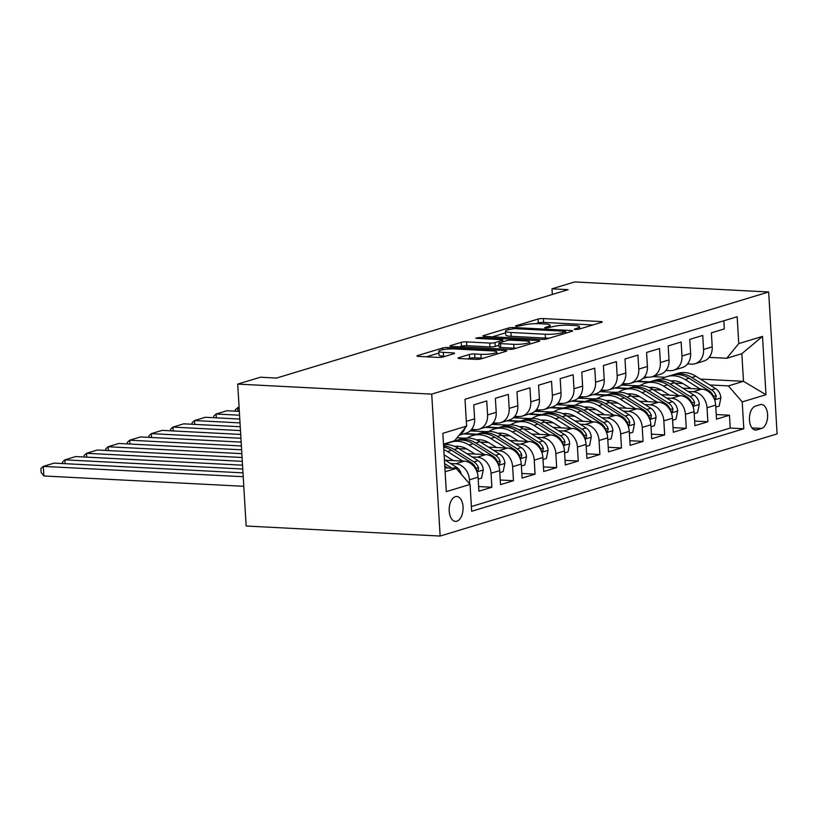 <?xml version="1.0" encoding="UTF-8"?>
<svg xmlns="http://www.w3.org/2000/svg" width="818" height="818" viewBox="0 0 818 818"><rect width="100%" height="100%" fill="white"/><g stroke="black" fill="none" stroke-linecap="round" stroke-linejoin="round"><path stroke-width="1.23" d="M575.351 329.501L579.052 329.163L601.578 322.333A3.824 0.624 -3.4 0 0 602.222 321.944A3.824 0.624 -3.4 0 0 600.524 321.525L543.397 318.58A3.824 0.624 -3.4 0 0 538.111 319.061L515.575 325.881L516.322 326.454L522.937 325.227A12.239 1.994 -3.4 0 1 539.88 323.703L544.635 323.948A12.239 1.994 -3.4 0 1 550.064 325.278A12.239 1.994 -3.4 0 1 548.009 326.525L544.645 327.681L545.831 327.977L552.457 326.76A12.239 1.994 -3.4 0 1 569.389 325.227L574.154 325.472A12.239 1.994 -3.4 0 1 579.584 326.801A12.239 1.994 -3.4 0 1 577.528 328.049L574.164 329.204L575.351 329.501M456.853 521.219A12.464 6.933 93 0 0 463.08 508.07A12.464 6.933 93 0 0 456.771 496.495A12.464 6.933 93 0 0 455.401 496.669A12.464 6.933 93 0 0 449.174 509.819A12.464 6.933 93 0 0 455.483 521.393A12.464 6.933 93 0 0 456.853 521.219M458.673 357.722A3.824 0.624 -3.4 0 0 458.029 358.11A3.824 0.624 -3.4 0 0 459.726 358.529L475.759 359.358A3.824 0.624 -3.4 0 0 481.056 358.877L506.066 351.29A3.824 0.624 -3.4 0 0 506.71 350.902A3.824 0.624 -3.4 0 0 505.013 350.482L447.886 347.527A3.824 0.624 -3.4 0 0 442.589 348.008L417.579 355.595A3.824 0.624 -3.4 0 0 416.935 355.983A3.824 0.624 -3.4 0 0 418.632 356.403L437.988 357.405A3.824 0.624 -3.4 0 0 443.284 356.924L453.99 353.673A3.824 0.624 -3.4 0 0 454.634 353.284A3.824 0.624 -3.4 0 0 452.937 352.875L443.336 352.374A10.225 1.667 -3.4 0 1 438.796 351.259A10.225 1.667 -3.4 0 1 444.154 349.46A10.225 1.667 -3.4 0 1 454.675 348.938L492.283 350.881A10.225 1.667 -3.4 0 1 496.823 351.996A10.225 1.667 -3.4 0 1 491.475 353.785A10.225 1.667 -3.4 0 1 480.943 354.317L474.675 353.989A3.824 0.624 -3.4 0 0 469.379 354.47L458.673 357.722L458.714 358.417M768.664 291.975L574.665 281.944L551.986 288.826L568.152 289.664L276.566 378.059L260.4 377.221L237.711 384.092L431.72 394.123L768.664 291.975L777.1 433.908L440.145 536.056L431.72 394.123M541.69 339.368A3.824 0.624 -3.4 0 0 546.986 338.887L572.007 331.3A3.824 0.624 -3.4 0 0 572.651 330.912A3.824 0.624 -3.4 0 0 570.954 330.492L513.827 327.548A3.824 0.624 -3.4 0 0 508.53 328.018L483.51 335.605A3.824 0.624 -3.4 0 0 482.865 335.993A3.824 0.624 -3.4 0 0 484.563 336.413L541.69 339.368M539.042 341.3L514.021 348.877A3.824 0.624 -3.4 0 1 508.724 349.358L451.597 346.403A3.824 0.624 -3.4 0 1 449.9 345.994A3.824 0.624 -3.4 0 1 450.544 345.605L461.25 342.353A3.824 0.624 -3.4 0 1 466.546 341.873L489.716 343.069A3.824 0.624 -3.4 0 0 495.002 342.599L502.109 340.441A3.824 0.624 -3.4 0 0 502.753 340.053A3.824 0.624 -3.4 0 0 501.056 339.634L476.935 338.386L475.749 338.1L479.9 337.486L537.988 340.493A3.824 0.624 -3.4 0 1 539.675 340.901A3.824 0.624 -3.4 0 1 539.042 341.3M450.565 463.509L455.595 463.775A15.583 12.699 73.1 0 1 469.44 479.788L478.08 477.17L478.919 491.168L491.874 487.242L478.642 486.557M472.16 456.965L477.201 457.221A15.583 12.699 73.1 0 1 491.045 473.233L499.686 470.616L500.514 484.624L513.469 480.687L500.238 480.013M493.765 450.421L498.796 450.677A15.583 12.699 73.1 0 1 512.641 466.689L521.281 464.072L522.109 478.07L535.074 474.143L521.843 473.458M515.36 443.867L520.391 444.133A15.583 12.699 73.1 0 1 534.236 460.145L542.876 457.528L543.714 471.526L556.669 467.599L543.438 466.914M536.966 437.323L541.997 437.579A15.583 12.699 73.1 0 1 555.841 453.591L564.481 450.974L565.31 464.982L578.275 461.045L565.034 460.36M558.561 430.779L563.592 431.035A15.583 12.699 73.1 0 1 577.436 447.047L586.077 444.43L586.915 458.428L599.87 454.501L586.639 453.816M580.166 424.225L585.197 424.491A15.583 12.699 73.1 0 1 599.042 440.503L607.682 437.875L608.51 451.884L621.475 447.957L608.234 447.272M601.762 417.681L606.792 417.937A15.583 12.699 73.1 0 1 620.637 433.949L629.277 431.331L630.116 445.329L643.071 441.403L629.84 440.718M623.357 411.127L628.398 411.393A15.583 12.699 73.1 0 1 642.242 427.405L650.883 424.787L651.711 438.785L664.666 434.859L651.435 434.174M644.962 404.583L649.993 404.838A15.583 12.699 73.1 0 1 663.838 420.851L672.478 418.233L673.306 432.241L686.271 428.305L673.04 427.63M666.558 398.039L671.588 398.294A15.583 12.699 73.1 0 1 685.433 414.307L694.073 411.689L694.911 425.687L707.867 421.761L707.038 407.763A15.583 12.699 -106.9 0 0 693.194 391.75L688.163 391.485M694.635 421.076L707.867 421.761M723.858 320.789L724.339 328.908L711.384 332.834L712.212 346.832A15.583 12.699 -106.9 0 1 703.797 361.075L695.157 363.693A15.583 12.699 -106.9 0 0 703.572 349.45L702.744 335.452L689.779 339.378L690.617 353.376A15.583 12.699 -106.9 0 1 682.202 367.619L673.562 370.237A15.583 12.699 73.1 0 1 669.952 370.677L665.964 370.472M673.562 370.237A15.583 12.699 73.1 0 0 681.977 356.004L681.138 341.996L668.183 345.922L669.012 359.93A15.583 12.699 -106.9 0 1 660.596 374.174L651.956 376.791A15.583 12.699 73.1 0 1 648.357 377.221L644.359 377.016M651.956 376.791A15.583 12.699 73.1 0 0 660.371 362.548L659.543 348.55L646.578 352.476L647.416 366.474A15.583 12.699 -106.9 0 1 639.001 380.718L630.361 383.335A15.583 12.699 73.1 0 1 626.752 383.775L622.764 383.57M630.361 383.335A15.583 12.699 73.1 0 0 638.776 369.092L637.938 355.094L624.983 359.02L625.811 373.028A15.583 12.699 -106.9 0 1 617.406 387.262L608.766 389.889A15.583 12.699 73.1 0 1 605.156 390.319L601.158 390.114M608.766 389.889A15.583 12.699 73.1 0 0 617.171 375.646L616.343 361.638L603.387 365.574L604.216 379.572A15.583 12.699 -106.9 0 1 595.801 393.816L587.16 396.433A15.583 12.699 73.1 0 1 583.551 396.863L579.563 396.658M587.16 396.433A15.583 12.699 73.1 0 0 595.576 382.19L594.747 368.192L581.782 372.118L582.62 386.116A15.583 12.699 -106.9 0 1 574.205 400.36L565.565 402.977A15.583 12.699 73.1 0 1 561.956 403.417L557.968 403.213M565.565 402.977A15.583 12.699 73.1 0 0 573.98 388.744L573.142 374.736L560.187 378.662L561.015 392.671A15.583 12.699 -106.9 0 1 552.6 406.914L543.96 409.532A15.583 12.699 73.1 0 1 540.35 409.961L536.363 409.757M543.96 409.532A15.583 12.699 73.1 0 0 552.375 395.288L551.547 381.29L538.581 385.217L539.42 399.215A15.583 12.699 -106.9 0 1 531.005 413.458L522.365 416.076A15.583 12.699 73.1 0 1 518.755 416.515L514.767 416.301M522.365 416.076A15.583 12.699 73.1 0 0 530.78 401.832L529.941 387.834L516.986 391.761L517.814 405.769A15.583 12.699 -106.9 0 1 509.399 420.002L500.759 422.63A15.583 12.699 73.1 0 1 497.16 423.059L493.162 422.855M500.759 422.63A15.583 12.699 73.1 0 0 509.174 408.386L508.346 394.378L495.381 398.315L496.219 412.313A15.583 12.699 -106.9 0 1 487.804 426.556L479.164 429.174A15.583 12.699 73.1 0 1 475.555 429.603L471.567 429.399M479.164 429.174A15.583 12.699 73.1 0 0 487.579 414.93L486.751 400.932L473.786 404.859L474.614 418.857A15.583 12.699 -106.9 0 1 466.209 433.1L459.113 435.258M478.08 477.17A15.583 12.699 -106.9 0 0 464.235 461.158L445.227 460.176M499.686 470.616A15.583 12.699 -106.9 0 0 485.841 454.603L466.822 453.622M445.309 455.575L444.154 455.524M521.281 464.072A15.583 12.699 -106.9 0 0 507.436 448.059L488.428 447.078M466.914 449.031L458.816 448.612M542.876 457.528A15.583 12.699 -106.9 0 0 529.031 441.515L510.023 440.534M464.736 438.192L457.027 437.794M488.51 442.487L480.422 442.068M455.381 440.769L454.624 440.728M564.481 450.974A15.583 12.699 -106.9 0 0 550.637 434.961L531.628 433.98M486.332 431.638L470.115 430.922M510.115 435.933L502.017 435.513M476.986 434.225L464.614 433.581M586.077 444.43A15.583 12.699 -106.9 0 0 572.232 428.417L553.224 427.436M507.937 425.094L491.71 424.378M531.71 429.389L523.612 428.969M498.581 427.681L486.209 427.037M607.682 437.875A15.583 12.699 -106.9 0 0 593.837 421.863L574.819 420.881M529.532 418.55L513.305 417.824M553.316 422.845L545.217 422.425M520.187 421.127L507.814 420.493M629.277 431.331A15.583 12.699 -106.9 0 0 615.433 415.319L596.424 414.337M551.138 411.996L534.911 411.28M574.911 416.29L566.813 415.871M541.782 414.583L529.41 413.939M650.883 424.787A15.583 12.699 -106.9 0 0 637.038 408.775L618.019 407.793M572.733 405.452L556.506 404.736M596.506 409.746L588.418 409.327M563.377 408.029L551.005 407.395M672.478 418.233A15.583 12.699 -106.9 0 0 658.633 402.221L639.625 401.239M594.328 398.898L578.111 398.182M618.111 403.192L610.013 402.773M584.982 401.485L572.61 400.84M694.073 411.689A15.583 12.699 -106.9 0 0 680.228 395.677L661.22 394.695M615.934 392.354L599.706 391.638M639.707 396.648L631.619 396.229M606.578 394.941L594.205 394.296M760.188 404.665L755.443 406.106A12.076 6.718 93 0 0 749.411 418.847A12.076 6.718 93 0 0 755.525 430.053A12.076 6.718 93 0 0 756.855 429.89L761.599 428.448A12.076 6.718 93 0 0 767.632 415.708A12.076 6.718 93 0 0 761.517 404.501A12.076 6.718 93 0 0 760.188 404.665M445.125 471.771L456.219 468.407L470.064 484.42L471.659 511.27L743.807 428.765L742.212 401.914L728.368 385.902L709.758 384.941M470.064 484.42L446.301 491.618L442.835 433.315L466.597 426.106L465.002 399.256L737.161 316.75L738.756 343.601L762.509 336.402L765.975 394.705L742.212 401.914M661.312 390.104L653.214 389.685M628.183 388.386L615.811 387.752M471.373 506.536L730.229 428.059L729.472 415.217L716.507 419.143L715.678 405.145A15.583 12.699 -106.9 0 0 701.834 389.133L682.825 388.141M637.529 385.81L621.312 385.084M687.56 363.918L691.547 364.133A15.583 12.699 -106.9 0 0 695.157 363.693M685.433 414.307L686.271 428.305M663.838 420.851L664.666 434.859M642.242 427.405L643.071 441.403M620.637 433.949L621.475 447.957M599.042 440.503L599.87 454.501M577.436 447.047L578.275 461.045M555.841 453.591L556.669 467.599M534.236 460.145L535.074 474.143M512.641 466.689L513.469 480.687M491.045 473.233L491.874 487.242M469.44 479.788L469.696 483.99M456.219 468.407L444.89 467.814M682.907 383.55L674.809 383.131M649.778 381.842L637.406 381.198M728.368 385.902L743.49 381.321L741.854 353.693L726.732 358.284L738.756 343.601M652.529 376.617L665.136 377.272M700.413 379.092L743.49 381.321L765.975 394.705M642.907 378.54L647.406 377.18M709.165 357.374L726.732 358.284M237.711 384.092L246.146 526.025L440.145 536.056M551.986 288.826L552.324 294.46M466.597 426.106L454.573 440.79L443.479 444.143M475.718 429.614L471.546 430.881M497.313 423.07L493.152 424.327M518.919 416.515L514.747 417.783M540.514 409.971L536.352 411.229M562.119 403.427L557.948 404.685M583.715 396.873L579.543 398.141M605.32 390.329L601.148 391.587M626.915 383.775L622.743 385.043M636.332 381.525L648.684 382.17M716.231 414.532L729.472 415.217M730.229 428.059L743.807 428.765M614.727 388.08L627.089 388.714M593.132 394.624L605.494 395.258M571.526 401.168L583.888 401.812M549.931 407.722L562.293 408.356M528.336 414.266L540.688 414.91M506.731 420.82L519.093 421.454M485.135 427.364L497.487 427.998M463.53 433.908L475.892 434.552M453.653 441.066L454.297 441.096M465.166 427.855A15.583 12.699 73.1 0 1 459.297 435.023M741.854 353.693L762.509 336.402M592.927 324.961L543.633 322.415A3.824 0.624 -3.4 0 0 538.336 322.895L535.851 323.642M505.606 332.814L492.395 336.822M565.228 331.781L564.492 331.218L514.348 328.621L507.569 329.889A12.239 1.994 -3.4 0 0 505.514 331.137A12.239 1.994 -3.4 0 0 510.943 332.476L545.217 334.245A12.239 1.994 -3.4 0 0 562.16 332.711L565.228 331.781L565.32 333.325M505.514 331.137L505.739 334.981A12.239 1.994 -3.4 0 0 511.168 336.31L510.943 332.476M549.471 338.131A12.239 1.994 -3.4 0 1 545.442 338.079L511.168 336.31M459.43 346.812L461.475 346.188L461.25 342.353M498.929 345.308L495.238 346.433A3.824 0.624 -3.4 0 1 489.941 346.914L466.771 345.707A3.824 0.624 -3.4 0 0 461.475 346.188M529.747 343.887L530.381 343.918M513.755 344.317A10.225 1.667 -3.4 0 0 524.287 343.785A10.225 1.667 -3.4 0 0 529.635 341.985A10.225 1.667 -3.4 0 0 525.095 340.881L511.843 340.196A3.824 0.624 -3.4 0 0 506.557 340.666L499.45 342.824A3.824 0.624 -3.4 0 0 498.806 343.212A3.824 0.624 -3.4 0 0 500.504 343.632L513.755 344.317L513.98 348.151A10.225 1.667 -3.4 0 0 516.24 348.202M498.806 343.212L499.031 347.047A3.824 0.624 -3.4 0 0 500.728 347.466L500.504 343.632M513.98 348.151L500.728 347.466M483.244 358.212A10.225 1.667 -3.4 0 1 481.168 358.151L474.9 357.834A3.824 0.624 -3.4 0 0 469.614 358.304L467.559 358.928M438.796 351.259L439.031 355.094A10.225 1.667 -3.4 0 0 443.56 356.208L443.336 352.374M445.329 356.3L443.56 356.208M438.908 353.039L426.464 356.801M715.791 407.108L719.186 406.076L720.883 397.752A10.317 8.415 -106.9 0 0 715.638 388.622L695.873 376.249A29.796 24.284 -106.9 0 0 677.682 373.376L673.572 374.624A29.796 24.284 -106.9 0 0 672.294 375.063M674.032 380.81A24.734 20.153 -106.9 0 0 672.713 381.894M700.29 389.051L685.075 379.521A29.796 24.284 -106.9 0 0 666.875 376.648A29.796 24.284 -106.9 0 0 661.711 379.071M690.934 388.56L683.449 383.877A24.734 20.153 -106.9 0 0 670.78 380.963M666.875 376.648L670.985 375.411A29.796 24.284 73.1 0 1 689.175 378.274L708.94 390.646A10.317 8.415 73.1 0 1 713.623 396.883L714.687 398.663L715.566 398.755L716.21 396.096A10.317 8.415 -106.9 0 0 711.537 389.859L691.772 377.497A29.796 24.284 -106.9 0 0 673.572 374.624M671.251 381.168A24.734 20.153 73.1 0 1 671.803 380.84M694.196 413.652L697.58 412.63L699.288 404.296A10.317 8.415 -106.9 0 0 694.032 395.166L674.277 382.793A29.796 24.284 -106.9 0 0 656.077 379.93L651.977 381.168A29.796 24.284 -106.9 0 0 650.688 381.607M652.437 387.354A24.734 20.153 -106.9 0 0 651.108 388.438M678.695 395.595L663.47 386.076A29.796 24.284 -106.9 0 0 645.279 383.202A29.796 24.284 -106.9 0 0 640.116 385.615M669.339 395.114L661.854 390.431A24.734 20.153 -106.9 0 0 649.175 387.507M645.279 383.202L649.38 381.955A29.796 24.284 73.1 0 1 667.58 384.828L687.345 397.2A10.317 8.415 73.1 0 1 692.018 403.438L693.081 405.217L693.961 405.309L694.615 402.65A10.317 8.415 -106.9 0 0 689.932 396.413L670.167 384.041A29.796 24.284 -106.9 0 0 651.977 381.168M649.645 387.712A24.734 20.153 73.1 0 1 650.208 387.395M672.59 420.207L675.985 419.174L677.682 410.851A10.317 8.415 -106.9 0 0 672.437 401.71L652.672 389.348A29.796 24.284 -106.9 0 0 634.482 386.474L630.371 387.722A29.796 24.284 -106.9 0 0 629.093 388.151M630.831 393.908A24.734 20.153 -106.9 0 0 629.512 394.982M657.099 402.149L641.874 392.62A29.796 24.284 -106.9 0 0 623.684 389.746A29.796 24.284 -106.9 0 0 618.52 392.17M647.733 401.658L640.249 396.975A24.734 20.153 -106.9 0 0 627.58 394.051M623.684 389.746L627.784 388.509A29.796 24.284 73.1 0 1 645.975 391.372L665.74 403.744A10.317 8.415 73.1 0 1 670.423 409.982L671.486 411.761L672.365 411.853L673.01 409.194A10.317 8.415 -106.9 0 0 668.337 402.957L648.572 390.585A29.796 24.284 -106.9 0 0 630.371 387.722M628.05 394.266A24.734 20.153 73.1 0 1 628.602 393.939M650.995 426.751L654.38 425.718L656.087 417.395A10.317 8.415 -106.9 0 0 650.842 408.264L631.077 395.892A29.796 24.284 -106.9 0 0 612.876 393.018L608.776 394.266A29.796 24.284 -106.9 0 0 607.498 394.705M609.236 400.452A24.734 20.153 -106.9 0 0 607.917 401.536M635.494 408.693L620.279 399.164A29.796 24.284 -106.9 0 0 602.079 396.301A29.796 24.284 -106.9 0 0 596.915 398.714M239.112 407.528L237.711 407.456L237.936 411.301M626.138 408.213L618.653 403.53A24.734 20.153 -106.9 0 0 605.985 400.605M602.079 396.301L606.179 395.053A29.796 24.284 73.1 0 1 624.379 397.926L644.144 410.288A10.317 8.415 73.1 0 1 648.817 416.526L649.891 418.305L650.76 418.407L651.414 415.738A10.317 8.415 -106.9 0 0 646.731 409.501L626.966 397.139A29.796 24.284 -106.9 0 0 608.776 394.266M606.445 400.81A24.734 20.153 73.1 0 1 607.007 400.483M239.081 407.037L235.298 409.624L235.39 411.168M629.4 433.295L632.784 432.272L634.482 423.949A10.317 8.415 -106.9 0 0 629.236 414.808L609.471 402.446A29.796 24.284 -106.9 0 0 591.281 399.573L587.181 400.81A29.796 24.284 -106.9 0 0 585.892 401.249M587.631 406.996A24.734 20.153 -106.9 0 0 586.312 408.08M239.562 415.217L216.105 414L226.913 410.728L239.337 411.372M613.899 415.237L598.674 405.718A29.796 24.284 -106.9 0 0 580.483 402.845A29.796 24.284 -106.9 0 0 575.32 405.258M213.784 417.712L213.692 416.168L216.105 414L216.341 417.845M604.533 414.757L597.048 410.074A24.734 20.153 -106.9 0 0 584.379 407.149M580.483 402.845L584.584 401.597A29.796 24.284 73.1 0 1 602.784 404.47L622.539 416.843A10.317 8.415 73.1 0 1 627.222 423.08L628.285 424.859L629.165 424.951L629.809 422.292A10.317 8.415 -106.9 0 0 625.136 416.055L605.371 403.683A29.796 24.284 -106.9 0 0 587.181 400.81M584.85 407.354A24.734 20.153 73.1 0 1 585.402 407.037M607.794 439.849L611.179 438.816L612.886 430.493A10.317 8.415 -106.9 0 0 607.641 421.362L587.876 408.99A29.796 24.284 -106.9 0 0 569.676 406.117L565.575 407.364A29.796 24.284 -106.9 0 0 564.297 407.804M566.036 413.55A24.734 20.153 -106.9 0 0 564.717 414.634M240.022 422.906L194.51 420.554L205.308 417.272L239.797 419.061M592.293 421.791L577.079 412.262A29.796 24.284 -106.9 0 0 558.878 409.389A29.796 24.284 -106.9 0 0 553.714 411.812M192.189 424.266L192.097 422.722L194.51 420.554L194.735 424.389M582.937 421.301L575.453 416.618A24.734 20.153 -106.9 0 0 562.784 413.693M558.878 409.389L562.989 408.151A29.796 24.284 73.1 0 1 581.179 411.014L600.944 423.387A10.317 8.415 73.1 0 1 605.617 429.624L606.69 431.403L607.559 431.495L608.214 428.836A10.317 8.415 -106.9 0 0 603.531 422.599L583.776 410.237A29.796 24.284 -106.9 0 0 565.575 407.364M563.254 413.908A24.734 20.153 73.1 0 1 563.806 413.581M586.199 446.393L589.584 445.37L591.281 437.037A10.317 8.415 -106.9 0 0 586.036 427.906L566.281 415.534A29.796 24.284 -106.9 0 0 548.08 412.671L543.98 413.908A29.796 24.284 -106.9 0 0 542.692 414.348M544.44 420.094A24.734 20.153 -106.9 0 0 543.111 421.178M240.482 430.585L172.905 427.098L183.713 423.826L240.247 426.74M570.698 428.335L555.473 418.806A29.796 24.284 -106.9 0 0 537.283 415.943A29.796 24.284 -106.9 0 0 532.119 418.356M170.594 430.81L170.502 429.266L172.905 427.098L173.14 430.943M561.342 427.855L553.858 423.172A24.734 20.153 -106.9 0 0 541.179 420.248M537.283 415.943L541.383 414.695A29.796 24.284 73.1 0 1 559.584 417.569L579.349 429.931A10.317 8.415 73.1 0 1 584.021 436.168L585.085 437.957L585.964 438.049L586.608 435.391A10.317 8.415 -106.9 0 0 581.935 429.153L562.17 416.781A29.796 24.284 -106.9 0 0 543.98 413.908M541.649 420.452A24.734 20.153 73.1 0 1 542.211 420.135M564.594 452.937L567.989 451.914L569.686 443.591A10.317 8.415 -106.9 0 0 564.44 434.45L544.676 422.088A29.796 24.284 -106.9 0 0 526.485 419.215L522.375 420.462A29.796 24.284 -106.9 0 0 521.097 420.892M522.835 426.638A24.734 20.153 -106.9 0 0 521.516 427.722M240.932 438.274L151.31 433.642L162.107 430.37L240.707 434.43M549.093 434.879L533.878 425.36A29.796 24.284 -106.9 0 0 515.677 422.487A29.796 24.284 -106.9 0 0 510.514 424.91M148.988 437.354L148.896 435.81L151.31 433.642L151.534 437.487M539.737 434.399L532.252 429.716A24.734 20.153 -106.9 0 0 519.583 426.791M515.677 422.487L519.788 421.239A29.796 24.284 73.1 0 1 537.978 424.113L557.743 436.485A10.317 8.415 73.1 0 1 562.426 442.722L563.49 444.501L564.369 444.593L565.013 441.935A10.317 8.415 -106.9 0 0 560.34 435.697L540.575 423.325A29.796 24.284 -106.9 0 0 522.375 420.462M520.054 427.006A24.734 20.153 73.1 0 1 520.606 426.679M542.999 459.491L546.383 458.458L548.091 450.135A10.317 8.415 -106.9 0 0 542.845 441.004L523.08 428.632A29.796 24.284 -106.9 0 0 504.88 425.759L500.78 427.006A29.796 24.284 -106.9 0 0 499.491 427.446M501.24 433.192A24.734 20.153 -106.9 0 0 499.921 434.276M241.392 445.963L129.714 440.196L140.512 436.924L241.167 442.119M527.498 441.434L512.283 431.904A29.796 24.284 -106.9 0 0 494.082 429.031A29.796 24.284 -106.9 0 0 488.919 431.454M127.393 443.908L127.301 442.364L129.714 440.196L129.939 444.041M518.142 440.953L510.657 436.26A24.734 20.153 -106.9 0 0 497.978 433.346M494.082 429.031L498.182 427.794A29.796 24.284 73.1 0 1 516.383 430.667L536.148 443.029A10.317 8.415 73.1 0 1 540.821 449.266L541.894 451.045L542.763 451.137L543.418 448.479A10.317 8.415 -106.9 0 0 538.735 442.241L518.97 429.879A29.796 24.284 -106.9 0 0 500.78 427.006M498.448 433.55A24.734 20.153 73.1 0 1 499.011 433.223M521.393 466.035L524.788 465.013L526.485 456.679A10.317 8.415 -106.9 0 0 521.24 447.548L501.475 435.176A29.796 24.284 -106.9 0 0 483.285 432.313L479.174 433.55A29.796 24.284 -106.9 0 0 477.896 433.99M479.634 439.736A24.734 20.153 -106.9 0 0 478.315 440.82M241.852 453.653L108.109 446.74L118.907 443.468L241.617 449.808M505.902 447.978L490.677 438.458A29.796 24.284 -106.9 0 0 472.487 435.585A29.796 24.284 -106.9 0 0 467.323 437.998M105.788 450.452L105.696 448.908L108.109 446.74L108.344 450.585M496.536 447.497L489.052 442.814A24.734 20.153 -106.9 0 0 476.383 439.89M472.487 435.585L476.587 434.338A29.796 24.284 73.1 0 1 494.778 437.211L514.542 449.583A10.317 8.415 73.1 0 1 519.226 455.82L520.289 457.599L521.168 457.691L521.812 455.033A10.317 8.415 -106.9 0 0 517.14 448.796L497.375 436.423A29.796 24.284 -106.9 0 0 479.174 433.55M476.853 440.094A24.734 20.153 73.1 0 1 477.405 439.777M499.798 472.589L503.182 471.557L504.89 463.233A10.317 8.415 -106.9 0 0 499.645 454.092L479.88 441.73A29.796 24.284 -106.9 0 0 461.679 438.857L457.579 440.104A29.796 24.284 -106.9 0 0 456.301 440.534M458.039 446.291A24.734 20.153 -106.9 0 0 456.72 447.374M242.302 461.342L86.514 453.284L97.311 450.012L242.077 457.497M484.297 454.532L469.082 445.002A29.796 24.284 -106.9 0 0 450.882 442.129A29.796 24.284 -106.9 0 0 445.718 444.552M84.193 457.006L84.101 455.462L86.514 453.284L86.739 457.129M474.941 454.041L467.456 449.358A24.734 20.153 -106.9 0 0 454.788 446.434M450.882 442.129L454.982 440.892A29.796 24.284 73.1 0 1 473.182 443.755L492.947 456.127A10.317 8.415 73.1 0 1 497.62 462.364L498.694 464.143L499.563 464.235L500.217 461.577A10.317 8.415 -106.9 0 0 495.534 455.34L475.779 442.967A29.796 24.284 -106.9 0 0 457.579 440.104M455.248 446.648A24.734 20.153 73.1 0 1 455.81 446.321M478.203 479.133L481.587 478.111L483.285 469.777A10.317 8.415 -106.9 0 0 478.039 460.646L458.274 448.274A29.796 24.284 -106.9 0 0 443.52 444.685M242.762 469.021L64.908 459.839L75.716 456.567L242.537 465.186M462.702 461.076L447.477 451.546A29.796 24.284 -106.9 0 0 443.806 449.634M62.587 463.55L62.495 462.006L64.908 459.839L65.143 463.683M453.336 460.595L445.861 455.912A24.734 20.153 -106.9 0 0 444.123 454.931M443.653 447.047A29.796 24.284 73.1 0 1 451.587 450.309L471.342 462.671A10.317 8.415 73.1 0 1 476.025 468.908L477.088 470.698L477.968 470.79L478.612 468.121A10.317 8.415 -106.9 0 0 473.939 461.894L454.174 449.522A29.796 24.284 -106.9 0 0 443.581 445.871M461.383 474.379A10.317 8.415 -106.9 0 0 456.444 467.19L444.409 459.655M243.222 476.71L43.313 466.383L54.111 463.111L242.987 472.865M43.886 475.974L41.125 472.395L40.9 468.55L43.313 466.383L43.886 475.974L243.784 486.301M451.935 468.182L444.644 463.622M444.787 466.117L447.743 467.968M455.595 463.775L464.235 461.158M477.201 457.221L485.841 454.603M498.796 450.677L507.436 448.059M520.391 444.133L529.031 441.515M541.997 437.579L550.637 434.961M563.592 431.035L572.232 428.417M585.197 424.491L593.837 421.863M606.792 417.937L615.433 415.319M628.398 411.393L637.038 408.775M649.993 404.838L658.633 402.221M671.588 398.294L680.228 395.677M693.194 391.75L701.834 389.133M703.572 349.45L712.212 346.832M466.321 421.372L474.614 418.857M487.579 414.93L496.219 412.313M509.174 408.386L517.814 405.769M530.78 401.832L539.42 399.215M552.375 395.288L561.015 392.671M573.98 388.744L582.62 386.116M595.576 382.19L604.216 379.572M617.171 375.646L625.811 373.028M638.776 369.092L647.416 366.474M660.371 362.548L669.012 359.93M681.977 356.004L690.617 353.376M707.038 407.763L715.678 405.145M751.998 427.947L761.599 428.448M754.216 429.757L756.855 429.89M577.61 329.419L577.528 328.049M548.091 327.895L548.009 326.525M538.336 322.895L538.111 319.061M543.633 322.415L543.397 318.58M600.596 322.64L600.524 321.525M483.55 336.31L483.51 335.605M508.622 329.572L508.53 328.018M513.888 328.611L513.827 327.548M571.015 331.597L570.954 330.492M545.442 338.079L545.217 334.245M562.252 334.255L562.16 332.711M450.585 346.3L450.544 345.605M466.771 345.707L466.546 341.873M489.941 346.914L489.716 343.069M495.238 346.433L495.002 342.599M502.201 341.985L502.109 340.441M479.972 338.55L479.9 337.486M538.05 341.597L537.988 340.493M469.614 358.304L469.379 354.47M474.9 357.834L474.675 353.989M481.168 358.151L480.943 354.317M452.998 353.979L452.937 352.875M417.62 356.3L417.579 355.595M442.691 349.705L442.589 348.008M447.978 349.051L447.886 347.527M505.084 351.587L505.013 350.482M714.584 399.859L720.842 397.957M691.772 377.497L695.873 376.249M685.075 379.521L689.175 378.274M711.537 389.859L715.638 388.622M707.682 391.024L708.94 390.646M713.276 395.943L716.21 396.096M692.989 406.403L699.247 404.511M670.167 384.041L674.277 382.793M663.47 386.076L667.58 384.828M689.932 396.413L694.032 395.166M686.087 397.579L687.345 397.2M691.68 402.497L694.615 402.65M671.384 412.957L677.641 411.055M648.572 390.585L652.672 389.348M641.874 392.62L645.975 391.372M668.337 402.957L672.437 401.71M664.482 404.123L665.74 403.744M670.075 409.041L673.01 409.194M649.789 419.501L656.046 417.599M626.966 397.139L631.077 395.892M620.279 399.164L624.379 397.926M646.731 409.501L650.842 408.264M642.887 410.677L644.144 410.288M648.48 415.595L651.414 415.738M628.193 426.045L634.441 424.153M605.371 403.683L609.471 402.446M598.674 405.718L602.784 404.47M625.136 416.055L629.236 414.808M621.281 417.221L622.539 416.843M626.874 422.139L629.809 422.292M606.588 432.599L612.846 430.697M583.776 410.237L587.876 408.99M577.079 412.262L581.179 411.014M603.531 422.599L607.641 421.362M599.686 423.765L600.944 423.387M605.279 428.683L608.214 428.836M584.993 439.143L591.24 437.252M562.17 416.781L566.281 415.534M555.473 418.806L559.584 417.569M581.935 429.153L586.036 427.906M578.091 430.319L579.349 429.931M583.674 435.237L586.608 435.391M563.387 445.687L569.645 443.796M540.575 423.325L544.676 422.088M533.878 425.36L537.978 424.113M560.34 435.697L564.44 434.45M556.485 436.863L557.743 436.485M562.078 441.781L565.013 441.935M541.792 452.242L548.05 450.34M518.97 429.879L523.08 428.632M512.283 431.904L516.383 430.667M538.735 442.241L542.845 441.004M534.89 443.407L536.148 443.029M540.483 448.325L543.418 448.479M520.187 458.786L526.444 456.894M497.375 436.423L501.475 435.176M490.677 438.458L494.778 437.211M517.14 448.796L521.24 447.548M513.285 449.961L514.542 449.583M518.878 454.88L521.812 455.033M498.591 465.34L504.849 463.438M475.779 442.967L479.88 441.73M469.082 445.002L473.182 443.755M495.534 455.34L499.645 454.092M491.69 456.505L492.947 456.127M497.283 461.424L500.217 461.577M476.996 471.884L483.244 469.992M454.174 449.522L458.274 448.274M447.477 451.546L451.587 450.309M473.939 461.894L478.039 460.646M470.084 463.06L471.342 462.671M475.677 467.978L478.612 468.121M452.998 468.233L456.444 467.19M579.717 328.969L579.584 326.801M550.197 327.445L550.064 325.278M565.78 333.192L565.678 331.505M502.855 341.791L502.753 340.053M529.757 344.112L529.635 341.985M496.945 354.051L496.823 351.996"/></g></svg>
